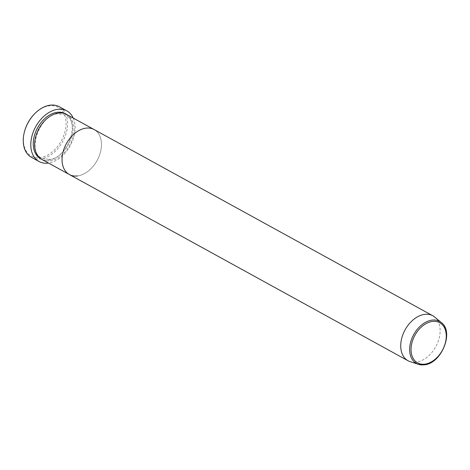 <?xml version="1.0" encoding="UTF-8"?>
<svg xmlns="http://www.w3.org/2000/svg" width="470" height="470" viewBox="0 0 470 470"><rect width="100%" height="100%" fill="white"/><g stroke="black" fill="none" stroke-linecap="round" stroke-linejoin="round"><path stroke-width="0.35" stroke-dasharray="2.35 1.76" d="M34.069 114.363A27.812 18.97 -61.2 0 1 49.344 105.791A27.812 18.97 -61.2 0 1 65.577 129.038A27.812 18.97 -61.2 0 1 40.12 157.585A27.812 18.97 -61.2 0 1 24.393 131.97M31.502 157.374A28.881 19.699 118.8 0 0 40.626 158.954A28.881 19.699 118.8 0 0 65.4 135.525A28.881 19.699 118.8 0 0 59.332 106.755M66.699 114.469A25.674 17.508 -61.2 0 1 72.092 140.042A25.674 17.508 -61.2 0 1 50.073 160.869A25.674 17.508 -61.2 0 1 41.959 159.465M77.497 175.945A25.674 17.508 -61.2 0 0 99.517 155.118A25.674 17.508 -61.2 0 0 94.123 129.544A25.674 17.508 -61.2 0 1 99.517 155.118A25.674 17.508 -61.2 0 1 77.497 175.945A25.674 17.508 -61.2 0 1 69.384 174.54M73.238 118.064A28.881 19.699 -61.2 0 1 70.218 145.706A28.881 19.699 -61.2 0 1 48.498 163.061M434.703 317.062A25.674 17.508 -61.2 0 1 437.594 342.894A25.674 17.508 -61.2 0 1 416.173 362.164A25.674 17.508 -61.2 0 1 410.175 361.671M66 114.116A25.674 17.508 -61.2 0 1 70.524 139.819A25.674 17.508 -61.2 0 1 48.698 160.117A25.674 17.508 -61.2 0 1 41.284 159.066M441.412 322.643A23.999 16.368 -61.2 0 1 444.109 346.789A23.999 16.368 -61.2 0 1 424.087 364.802M49.25 159.43C67.715 158.56 80.817 121.395 65.5 115.027L58.033 113.746C39.568 114.615 26.473 151.781 41.789 158.149L49.25 159.43"/><path stroke-width="0.7" d="M24.293 132.358L24.393 131.97A27.812 18.97 -61.2 0 1 34.069 114.363L34.345 114.075A28.881 19.699 118.8 0 0 24.293 132.358A28.881 19.699 118.8 0 0 31.502 157.374L39.039 161.521A28.881 19.699 -61.2 0 1 32.976 132.752A28.881 19.699 -61.2 0 1 57.745 109.322A28.881 19.699 -61.2 0 1 66.875 110.902A28.881 19.699 -61.2 0 1 73.238 118.064M66.875 110.902L59.332 106.755A28.881 19.699 118.8 0 0 50.208 105.174A28.881 19.699 118.8 0 0 34.345 114.075M77.497 175.945A25.674 17.508 -61.2 0 1 69.384 174.54L41.959 159.465A25.674 17.508 -61.2 0 1 36.566 133.891A25.674 17.508 -61.2 0 1 58.586 113.064A25.674 17.508 -61.2 0 1 66.699 114.469L94.123 129.544A25.674 17.508 -61.2 0 0 86.01 128.14A25.674 17.508 -61.2 0 1 94.123 129.544L432.799 315.764A25.674 17.508 -61.2 0 1 434.703 317.062L441.412 322.643A23.999 16.368 -61.2 0 0 432.048 320.117A23.999 16.368 -61.2 0 0 410.974 341.055A23.999 16.368 -61.2 0 0 418.482 364.344L424.304 364.826C441.306 363.739 454.414 332.008 441.412 322.643M69.384 174.54A25.674 17.508 -61.2 0 1 63.991 148.966A25.674 17.508 -61.2 0 1 86.01 128.14A25.674 17.508 -61.2 0 0 63.991 148.966A25.674 17.508 -61.2 0 0 69.384 174.54L408.06 360.76A25.674 17.508 -61.2 0 1 402.667 335.186A25.674 17.508 -61.2 0 1 424.686 314.36A25.674 17.508 -61.2 0 1 432.799 315.764M48.498 163.061A28.881 19.699 -61.2 0 1 48.169 163.102A28.881 19.699 -61.2 0 1 39.039 161.521M424.087 364.802A23.999 16.368 -61.2 0 1 418.482 364.344L410.175 361.671A25.674 17.508 -61.2 0 1 408.06 360.76M41.284 159.066A25.674 17.508 -61.2 0 1 35.009 133.668A25.674 17.508 -61.2 0 1 57.217 112.306A25.674 17.508 -61.2 0 1 66 114.116M432.459 321.427A22.942 15.645 118.8 0 0 411.462 344.968A22.942 15.645 118.8 0 0 424.851 364.138A22.942 15.645 118.8 0 0 445.854 340.597A22.942 15.645 118.8 0 0 432.459 321.427"/></g></svg>
